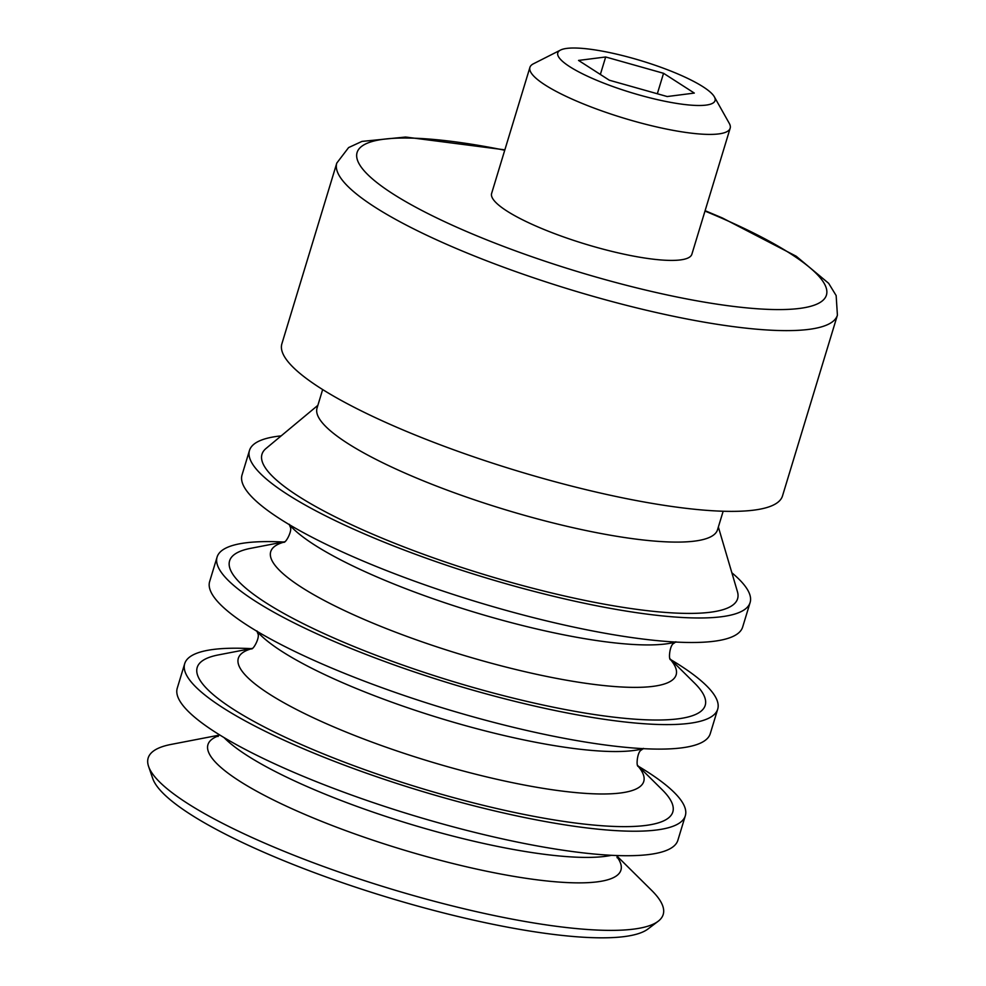 <?xml version="1.0" encoding="UTF-8"?>
<svg xmlns="http://www.w3.org/2000/svg" width="986" height="986" viewBox="0 0 986 986"><rect width="100%" height="100%" fill="white"/><g stroke="black" fill="none" stroke-linecap="round" stroke-linejoin="round"><path stroke-width="1.48" d="M706.038 105.108A82.171 16.7 -163.1 0 1 607.29 84.488A82.171 16.7 -163.1 0 1 560.529 50.064A82.171 16.7 -163.1 0 1 641.294 60.775A82.171 16.7 -163.1 0 1 714.345 96.801A82.171 16.7 -163.1 0 1 706.038 105.108M609.311 80.211L667.202 96.542L694.317 93.078L663.553 73.297L605.675 56.978L578.548 60.429L609.311 80.211M714.345 96.801L729.258 123.336A104.639 21.273 -163.1 0 1 730.158 128.229A104.639 21.273 -163.1 0 1 718.683 133.923A104.639 21.273 -163.1 0 1 602.853 111.282A104.639 21.273 -163.1 0 1 529.913 67.393A104.639 21.273 -163.1 0 1 533.377 63.819L560.529 50.064M730.158 128.229L691.876 254.228A104.639 21.273 -163.1 0 1 680.402 259.922A104.639 21.273 -163.1 0 1 564.571 237.281A104.639 21.273 -163.1 0 1 491.632 193.392L529.913 67.393M705.113 210.684L722.405 217.98L796.22 256.237L828.659 283.315L836.153 295.578L837.41 315.175L782.502 495.921A261.61 53.182 -163.1 0 1 753.797 510.144A261.61 53.182 -163.1 0 1 464.221 453.548A261.61 53.182 -163.1 0 1 281.873 343.818L336.793 163.072L348.6 147.58L361.973 141.405L405.529 137.042L504.857 149.847M723.157 511.241L717.537 529.728A209.291 42.546 -163.1 0 1 694.575 541.117A209.291 42.546 -163.1 0 1 462.915 495.835A209.291 42.546 -163.1 0 1 317.048 408.056L322.656 389.569M718.363 527.017L737.442 591.686A248.534 50.52 -163.1 0 1 710.314 612.244A248.534 50.52 -163.1 0 1 420.135 553.047A248.534 50.52 -163.1 0 1 266.035 448.47L317.862 405.345M731.871 572.792A261.61 53.182 -163.1 0 1 750.112 602.532A261.61 53.182 -163.1 0 1 721.395 616.755A261.61 53.182 -163.1 0 1 431.819 560.171A261.61 53.182 -163.1 0 1 249.483 450.442A261.61 53.182 -163.1 0 1 281.183 435.874M750.112 602.532L742.655 627.047A261.61 53.182 -163.1 0 1 713.95 641.27A261.61 53.182 -163.1 0 1 424.374 584.673A261.61 53.182 -163.1 0 1 242.038 474.944L249.483 450.442M669.987 658.784L694.575 683.125A248.534 50.52 -163.1 0 1 677.924 718.856A248.534 50.52 -163.1 0 1 361.973 649.774A248.534 50.52 -163.1 0 1 250.801 548.302L284.769 541.745M670.973 659.77A261.61 53.182 -163.1 0 1 717.709 709.144A261.61 53.182 -163.1 0 1 689.004 723.379A261.61 53.182 -163.1 0 1 399.429 666.782A261.61 53.182 -163.1 0 1 217.093 557.053A261.61 53.182 -163.1 0 1 283.413 542.017M717.709 709.144L710.265 733.658A261.61 53.182 -163.1 0 1 681.56 747.881A261.61 53.182 -163.1 0 1 391.984 691.285A261.61 53.182 -163.1 0 1 209.648 581.555L217.093 557.053M637.597 765.407L662.185 789.737A248.534 50.52 -163.1 0 1 645.534 825.467A248.534 50.52 -163.1 0 1 329.583 756.385A248.534 50.52 -163.1 0 1 218.399 654.914L252.379 648.369M638.583 766.381A261.61 53.182 -163.1 0 1 685.319 815.767A261.61 53.182 -163.1 0 1 656.614 829.99A261.61 53.182 -163.1 0 1 367.038 773.394A261.61 53.182 -163.1 0 1 184.702 663.664A261.61 53.182 -163.1 0 1 251.011 648.628M685.319 815.767L677.875 840.269A261.61 53.182 -163.1 0 1 649.17 854.492A261.61 53.182 -163.1 0 1 359.594 797.896A261.61 53.182 -163.1 0 1 177.258 688.166L184.702 663.664M617.063 856.144L651.697 890.432A269.141 54.711 -163.1 0 1 658.155 921.269A269.141 54.711 -163.1 0 1 633.665 929.12A269.141 54.711 -163.1 0 1 354.048 877.183A269.141 54.711 -163.1 0 1 148.59 766.442A269.141 54.711 -163.1 0 1 171.108 744.418L218.954 735.186M658.155 921.269L648.024 928.96A261.61 53.182 -163.1 0 1 624.224 936.601A261.61 53.182 -163.1 0 1 352.421 886.118A261.61 53.182 -163.1 0 1 152.719 778.484L148.59 766.442M600.363 74.443L605.675 56.978M657.329 93.756L663.553 73.297M704.99 211.078A245.255 49.855 -163.1 0 1 799.51 308.433A245.255 49.855 -163.1 0 1 416.77 207.763A245.255 49.855 -163.1 0 1 504.733 150.242M837.41 315.175A261.61 53.182 -163.1 0 1 808.705 329.398A261.61 53.182 -163.1 0 1 519.129 272.802A261.61 53.182 -163.1 0 1 336.793 163.072M676.347 642.083L670.985 643.118A211.879 43.076 -163.1 0 1 665.797 643.932A211.879 43.076 -163.1 0 1 467.956 610.235A211.879 43.076 -163.1 0 1 292.657 528.176L288.775 524.33M670.098 659.116A211.879 43.076 -163.1 0 1 652.905 686.379A211.879 43.076 -163.1 0 1 388.484 629.438A211.879 43.076 -163.1 0 1 284.486 541.967M643.957 748.694L638.595 749.73A211.879 43.076 -163.1 0 1 633.406 750.543A211.879 43.076 -163.1 0 1 435.565 716.847A211.879 43.076 -163.1 0 1 260.267 634.787L256.385 630.941M637.708 765.728A211.879 43.076 -163.1 0 1 620.514 792.99A211.879 43.076 -163.1 0 1 356.094 736.049A211.879 43.076 -163.1 0 1 252.096 648.578M611.554 855.306L610.26 855.552A215.798 43.865 -163.1 0 1 604.985 856.39A215.798 43.865 -163.1 0 1 403.484 822.077A215.798 43.865 -163.1 0 1 224.931 738.477L223.995 737.553M617.014 856.883A215.798 43.865 -163.1 0 1 597.245 881.854A215.798 43.865 -163.1 0 1 332.467 825.627A215.798 43.865 -163.1 0 1 218.584 735.827M283.906 542.325C286.211 542.473 292.669 530.148 290.143 526.758L289.379 524.342M670.381 659.745C668.372 658.586 669.876 644.758 673.857 643.34L675.841 641.763M251.516 648.948C253.821 649.084 260.279 636.759 257.753 633.369L256.976 630.954M637.991 766.356C635.982 765.198 637.486 751.369 641.467 749.964L643.451 748.374M218.005 736.517L219.2 734.632M617.113 857.771L617.174 855.552"/></g></svg>
